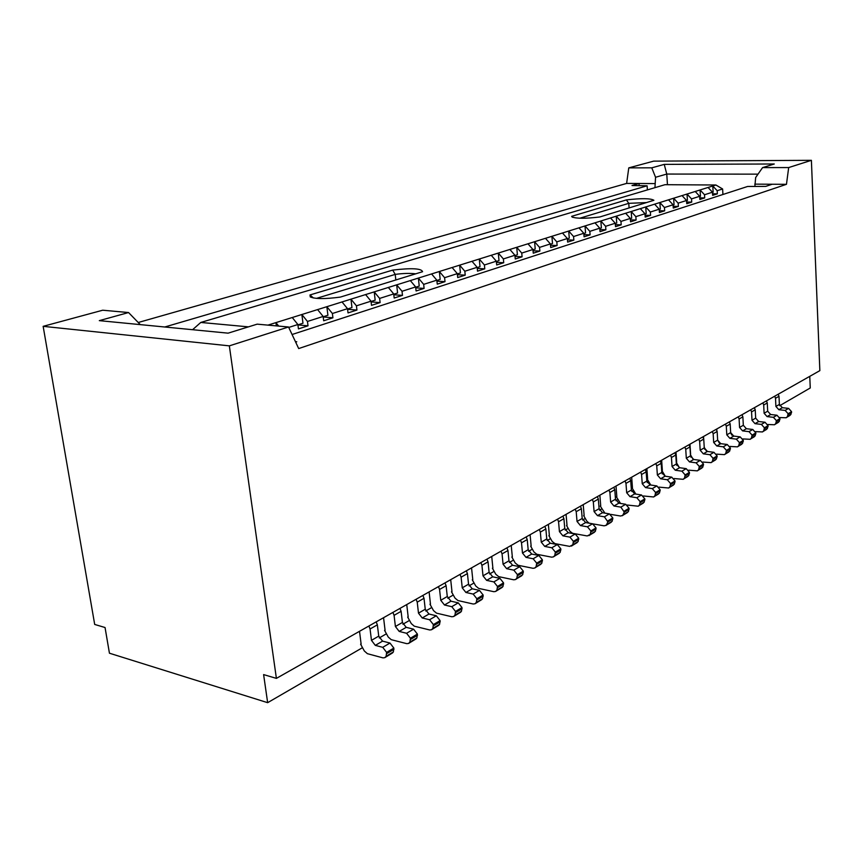 <?xml version="1.0" encoding="UTF-8"?>
<svg xmlns="http://www.w3.org/2000/svg" width="863" height="863" viewBox="0 0 863 863"><rect width="100%" height="100%" fill="white"/><g stroke="black" fill="none" stroke-linecap="round" stroke-linejoin="round"><path stroke-width="1.29" d="M758.005 174.153L666.765 174.056L667.455 184.704M664.24 164.38L774.273 163.992L762.568 167.616L788.685 167.562L811.393 160.324L653.669 161.133L628.771 167.875L651.781 167.832L664.24 164.38L666.765 174.056L655.556 177.271L654.952 187.659M651.781 167.832L655.556 177.271M754.877 186.332L755.654 177.53L762.568 167.616M628.771 167.875L626.624 183.42L654.683 183.582M754.769 184.143L786.463 184.315L788.685 167.562M292.082 334.51L747.606 186.473L765.664 186.408L772.202 184.24M164.747 327.001L647.11 185.793L632.018 185.523L639.052 183.495L639.203 185.567M43.15 326.333L229.342 345.858L288.533 326.991L257.174 324.154L228.091 333.161L99.31 320.637L128.555 312.546L102.719 310.216L43.15 326.333L94.693 624.445L105.049 627.52L109.439 653.205L267.649 702.676L263.614 674.596L276.397 678.383L819.85 370.637L811.393 160.324M809.764 376.344L810.26 387.972L779.699 405.696M229.342 345.858L276.397 678.383M288.533 326.991L298.684 348.566L786.463 184.315M128.555 312.546L140.291 324.617M295.426 341.629L296.775 341.77L295.664 342.136M360.615 644.197L364.337 650.993L367.379 653.679L382.999 657.876L384.801 657.66L386.128 656.268L386.613 652.385L382.741 647.326L375.308 645.373L371.468 640.346L370.065 628.998L368.879 626.009M370.065 628.998L377.358 624.844L376.182 621.878M384.574 630.378L388.242 637.045L391.252 639.677L406.797 643.669L408.587 643.442L409.914 642.061L410.421 638.232L406.592 633.28L399.202 631.425L395.405 626.506L394.078 615.341L392.913 612.406M394.078 615.341L401.112 611.328L399.957 608.415M407.67 617.067L411.295 623.604L414.272 626.171L429.731 629.979L431.522 629.742L432.848 628.372L433.377 624.585L429.591 619.742L422.234 617.973L418.49 613.151L417.228 602.158L416.085 599.278M417.228 602.158L424.013 598.296L422.881 595.438M429.968 604.208L433.528 610.626L436.495 613.14L451.856 616.765L453.636 616.516L454.963 615.157L455.513 611.436L451.77 606.689L444.467 604.995L440.756 600.281L439.558 589.451L438.436 586.624M439.558 589.451L446.106 585.729L444.995 582.913M451.489 591.802L455.006 598.102L457.94 600.551L473.204 604.014L474.984 603.766L476.311 602.417L476.872 598.739L473.172 594.078L465.912 592.471L462.244 587.843L461.112 577.185L460.022 574.402M461.112 577.185L467.433 573.593L466.344 570.821M472.288 579.817L475.75 585.999L478.663 588.393L493.83 591.705L495.599 591.446L496.926 590.098L497.498 586.473L493.852 581.91L486.635 580.368L483.01 575.837L481.932 565.341L480.853 562.6M481.932 565.341L488.048 561.856L486.969 559.138M492.395 568.221L495.815 574.305L498.695 576.646L513.765 579.807L515.524 579.537L516.851 578.199L517.433 574.618L513.819 570.152L506.657 568.674L503.075 564.229L502.061 553.884L500.993 551.198M502.061 553.884L507.962 550.529L506.905 547.854M511.835 557.013L515.211 562.978L518.059 565.276L533.043 568.296L534.78 568.016L536.106 566.7L536.71 563.161L533.14 558.771L526.02 557.369L522.471 553.01L521.511 542.816L520.475 540.173M521.511 542.816L527.228 539.569L526.193 536.937M530.659 546.16L533.981 552.029L536.808 554.273L551.684 557.164L553.42 556.883L554.747 555.567L555.362 552.083L551.824 547.778L544.758 546.43L541.252 542.147L540.335 532.104L539.31 529.504M540.335 532.104L545.869 528.954L544.844 526.365M548.879 535.653L552.169 541.425L554.963 543.625L569.731 546.387L572.784 544.801L573.41 541.349L569.914 537.12L562.892 535.837L559.429 531.64L558.555 521.737L557.552 519.17M558.555 521.737L563.917 518.685L562.913 516.139M566.538 525.481L569.774 531.155L572.547 533.302L587.218 535.955L590.249 534.37L590.885 530.961L587.433 526.808L580.465 525.589L577.034 521.457L576.204 511.683L575.211 509.17M576.204 511.683L581.392 508.739L580.411 506.225M593.086 523.917L604.154 525.837L606.29 525.189L607.897 521.91L604.402 516.818L597.487 515.643L594.089 511.586L593.312 501.953L592.331 499.472M593.312 501.953L598.339 499.094L597.369 496.624M610.637 514.37L620.583 516.031L622.698 515.384L624.305 512.137L620.853 507.131L613.981 506.009L610.637 502.029L609.893 492.525L608.933 490.076M609.893 492.525L614.769 489.742L613.809 487.315M627.336 505.038L638.199 506.214L639.505 504.952L640.152 501.673L636.818 497.735L629.99 496.656L626.678 492.741L625.977 483.366L625.028 480.961M625.977 483.366L630.702 480.68L629.763 478.275M643.42 495.966L653.647 496.98L654.941 495.729L655.6 492.493L652.299 488.62L645.524 487.584L642.245 483.744L641.576 474.488L640.648 472.115M641.576 474.488L646.171 471.878L645.244 469.515M658.976 487.131L668.642 488.016L669.936 486.775L670.594 483.571L667.326 479.774L660.616 478.782L657.369 474.995L656.732 465.869L655.815 463.528M656.732 465.869L661.187 463.323L660.281 461.004M674.035 478.544L683.205 479.31L684.488 478.08L685.157 474.92L681.932 471.176L675.265 470.227L672.05 466.505L671.446 457.487L670.54 455.189M671.446 457.487L675.783 455.028L674.877 452.73M688.642 470.184L697.358 470.853L698.631 469.634L699.31 466.505L696.117 462.827L689.494 461.921L686.312 458.253L685.74 449.353L684.855 447.077M685.74 449.353L689.958 446.958L689.062 444.693M702.806 462.05L711.112 462.633L712.385 461.425L713.065 458.329L709.904 454.704L703.334 453.841L700.184 450.227L699.645 441.446L698.76 439.202M699.645 441.446L703.733 439.116L702.86 436.883M716.56 454.143L724.478 454.639L725.751 453.442L726.441 450.378L723.302 446.818L716.786 445.977L713.669 442.428L713.162 433.755L712.288 431.543M713.162 433.755L717.142 431.489L716.279 429.289M729.915 446.441L737.498 446.861L738.76 445.675L739.44 442.654L736.344 439.138L729.871 438.339L726.797 434.844L726.301 426.268L725.449 424.089M726.301 426.268L730.184 424.067L729.332 421.888M742.903 438.933L750.152 439.299L751.414 438.113L752.105 435.125L749.03 431.662L742.612 430.896L739.559 427.455L739.106 418.987L738.264 416.84M739.106 418.987L742.87 416.84L742.04 414.704M755.524 431.629L762.482 431.932L763.733 430.756L764.424 427.8L761.382 424.391L755.017 423.657L751.997 420.27L751.554 411.899L750.724 409.774M751.554 411.899L755.233 409.806L754.402 407.692M767.811 424.51L774.489 424.758L775.729 423.593L776.42 420.669L773.421 417.314L767.099 416.602L764.1 413.258L763.69 404.995L762.87 402.902M763.69 404.995L767.272 402.956L766.452 400.874M779.764 417.563L786.182 417.768L787.423 416.613L788.113 413.722L785.136 410.41L778.858 409.731L775.902 406.441L775.513 398.275L774.704 396.203M775.513 398.275L778.998 396.29L778.189 394.229M377.358 624.844L378.738 636.139L382.568 641.133L389.99 643.054L393.852 648.081L393.355 651.953L392.46 652.967L384.801 657.66M401.112 611.328L402.417 622.45L406.203 627.336L413.582 629.17L417.401 634.089L416.883 637.908L415.988 638.911L408.587 643.442M424.013 598.296L425.243 609.246L428.987 614.035L436.322 615.772L440.098 620.594L439.569 624.359L438.663 625.362L431.522 629.742M446.106 585.729L447.282 596.506L450.971 601.187L458.264 602.859L461.996 607.574L461.446 611.284L460.551 612.288L453.636 616.516M467.433 573.593L468.544 584.197L472.201 588.793L479.45 590.389L483.14 595.006L482.568 598.674L481.673 599.656L474.984 603.766M488.048 561.856L489.094 572.32L492.708 576.818L499.914 578.339L503.55 582.87L502.978 586.484L502.072 587.466L495.599 591.446M507.962 550.529L508.965 560.831L512.536 565.243L519.688 566.7L523.291 571.144L522.698 574.715L515.524 579.537M527.228 539.569L528.178 549.72L531.705 554.057L538.814 555.438L542.374 559.796L541.77 563.323L534.78 568.016M545.869 528.954L546.764 538.965L550.26 543.215L557.315 544.542L560.831 548.825L560.216 552.298L553.42 556.883M563.917 518.685L564.769 528.555L568.221 532.73L575.233 533.992L578.706 538.199L578.081 541.63L571.457 546.096M581.392 508.739L582.201 518.469L585.621 522.568L592.579 523.776L596.02 527.908L595.384 531.295L588.933 535.653M598.339 499.094L599.105 508.695L602.482 512.719L609.397 513.884L612.795 517.929L612.147 521.284L605.858 525.535M583.647 515.61L586.851 521.198L589.095 523.172M614.769 489.742L615.502 499.213L618.836 503.172L625.697 504.283L629.062 508.264L628.415 511.576L622.277 515.729M600.238 506.042L604.898 513.129M630.702 480.68L631.392 490.011L634.704 493.906L641.511 494.974L644.834 498.89L644.176 502.158L638.199 506.214M616.344 496.764L620.54 503.453M646.171 471.878L646.829 481.09L650.098 484.92L656.851 485.934L660.152 489.785L659.483 493.021L653.647 496.98M631.964 487.757L635.837 494.089M661.187 463.323L661.813 472.428L665.049 476.193L671.759 477.163L675.017 480.95L674.348 484.143L668.642 488.016M647.142 479.008L650.745 485.017M675.783 455.028L676.365 464.003L679.569 467.714L686.225 468.641L689.451 472.363L688.782 475.524L683.205 479.31M661.878 470.508L665.265 476.225M689.958 446.958L690.519 455.826L693.69 459.472L700.292 460.367L703.474 464.024L702.806 467.153L697.358 470.853M676.743 463.172L679.397 467.681M703.733 439.116L704.273 447.865L707.401 451.457L713.96 452.32L717.121 455.923L716.43 459.008L711.112 462.633M690.67 455.125L693.14 459.343M717.142 431.489L717.649 440.13L720.745 443.668L727.25 444.488L730.378 448.037L729.688 451.09L724.478 454.639M730.184 424.067L730.659 432.6L733.733 436.085L740.184 436.872L743.28 440.367L742.59 443.388L737.498 446.861M742.87 416.84L743.323 425.276L746.366 428.706L752.773 429.461L755.837 432.902L755.147 435.891L750.152 439.299M755.233 409.806L755.664 418.145L758.674 421.522L765.028 422.244L768.059 425.642L767.369 428.587L762.482 431.932M767.272 402.956L767.671 411.198L770.659 414.52L776.959 415.222L779.958 418.566L779.267 421.478L774.489 424.758M778.998 396.29L779.386 404.423L782.331 407.703L788.588 408.372L791.565 411.673L790.864 414.553L786.182 417.768M361.133 644.165L359.526 631.317M385.081 630.346L383.56 617.703M408.188 617.023L406.743 604.575M430.475 604.165L429.105 591.91M451.996 591.759L450.702 579.677M472.795 579.763L471.554 567.865M492.892 568.167L491.727 556.452M512.342 556.959L511.22 545.405M531.155 546.106L530.098 534.715M549.375 535.599L548.372 524.37M567.023 525.416L566.074 514.348M584.132 515.545L583.226 504.628M600.724 505.977L599.871 495.211M616.818 496.7L616.009 486.063M632.45 487.692L631.673 477.196M647.617 478.933L646.883 468.587M662.353 470.443L661.651 460.216M676.678 462.18L676.009 452.083M690.605 454.143L689.969 444.186M704.24 447.347L706.484 451.176M703.679 438.684L703.55 436.495M713.669 442.428L717.649 440.13L719.44 443.172M716.829 430.206L716.765 429.008M730.745 433.183L731.964 435.254M729.656 422.363L729.613 421.727M705.168 448.933L704.618 449.245M691.63 456.775L690.875 457.217M677.725 464.844L676.732 465.416M663.41 473.14L662.18 473.852M648.696 481.683L647.207 482.546M633.539 490.464L631.781 491.489M617.93 499.526L615.891 500.702M601.856 508.846L599.505 510.206M585.276 518.458L582.611 520.001M568.188 528.372L565.189 530.109M550.551 538.598L547.196 540.551M532.352 549.148L528.609 551.328M513.561 560.055L509.407 562.46M494.132 571.317L489.558 573.981M474.057 582.967L469.019 585.891M453.28 595.017L447.757 598.221M431.78 607.487L425.739 610.993M409.515 620.4L402.913 624.219M386.441 633.776L379.256 637.951M362.514 647.66L267.649 702.676M626.624 183.42L138.242 322.503M647.11 185.793L647.39 189.914M248.458 326.861L200.788 322.449L664.963 184.693L715.902 185.006L722.611 188.975L722.924 194.488M715.902 185.006L712.784 185.987L717.175 190.712L717.358 193.841L712.558 193.787M722.611 188.975L717.175 190.712M712.482 192.438L713.14 192.233L712.784 185.987L267.929 325.124M340.378 297.088C325.189 299.105 315.146 299.051 310.249 296.915L310.011 294.941L392.708 270.097C411.597 267.864 421.543 268.404 422.579 271.705L340.378 297.088M571.63 216.354L626.398 199.903C641.522 198.177 650.691 198.307 653.906 200.281L599.807 216.98C585.718 218.673 576.452 218.663 571.996 216.947L572.741 217.325M599.774 228.436L601.382 227.918L600.853 220.993L605.621 226.311L605.88 229.774L599.861 229.612M717.358 193.841L712.644 195.351L712.471 192.212L704.521 194.747L704.704 197.918L699.871 199.472L699.677 196.289L691.522 198.9L691.716 202.104L686.754 203.7L686.549 200.486L678.167 203.161L678.372 206.408L673.28 208.048L673.064 204.779L664.456 207.53L664.672 210.82L659.429 212.514L659.213 209.202L650.357 212.028L650.583 215.362L645.2 217.098L644.974 213.754L635.858 216.656L636.096 220.033L630.562 221.823L630.324 218.425L620.961 221.413L621.209 224.833L615.513 226.678L615.254 223.237L605.621 226.311M615.254 223.237L610.519 217.972M615.276 223.485L616.743 223.021L616.236 216.182L620.961 221.413M630.324 218.425L625.632 213.237M630.335 218.673L631.673 218.253L631.198 211.5L635.858 216.656M644.974 213.754L640.324 208.641M644.985 214.002L646.193 213.614L645.729 206.958L650.357 212.028M659.213 209.202L654.618 204.175M659.224 209.45L660.314 209.105L659.871 202.535L664.456 207.53M673.064 204.779L668.523 199.828M673.086 205.027L674.046 204.714L673.636 198.231L678.167 203.161M686.549 200.486L682.05 195.599M686.57 200.712L687.423 200.443L687.034 194.035L691.522 198.9M699.677 196.289L695.222 191.478M699.699 196.527L700.454 196.289L700.076 189.957L704.521 194.747M712.471 192.212L708.059 187.465M583.809 233.539L585.567 232.978L585.017 225.944L589.828 231.349L590.109 234.865L583.895 234.671M605.88 229.774L600.022 231.672L599.753 228.177L589.828 231.349M599.753 228.177L594.963 222.837M276.365 325.89L275.933 322.622L278.706 326.095M590.109 234.865L584.068 236.807L583.787 233.28L573.571 236.538L573.863 240.108L567.638 242.104L567.347 238.522L556.818 241.877L557.12 245.502L550.713 247.562L550.4 243.927L539.548 247.39L539.871 251.057L533.258 253.193L532.935 249.504L521.748 253.075L522.083 256.796L515.265 258.997L514.92 255.254L503.377 258.932L503.722 262.719L496.689 264.984L496.333 261.187L484.413 264.984L484.779 268.825L477.519 271.165L477.142 267.303L464.833 271.241L465.222 275.135L457.714 277.552L457.314 273.636L444.596 277.692L445.006 281.651L437.25 284.154L436.829 280.173L423.679 284.369L424.1 288.393L416.085 290.971L415.642 286.937L402.029 291.273L402.482 295.362L394.186 298.037L393.722 293.927L379.634 298.425L380.108 302.579L371.511 305.34L371.025 301.176L356.43 305.826L356.937 310.044L348.026 312.913L347.519 308.674L332.395 313.506L332.924 317.789L323.69 320.766L323.15 316.451L307.465 321.457L308.015 325.815L298.447 328.9L297.875 324.52L288.749 327.433M297.875 324.52L292.255 317.519M307.465 321.457L301.867 314.51L302.978 323.226L297.918 324.844M323.15 316.451L317.595 309.59M332.395 313.506L326.85 306.699L327.918 315.254L323.194 316.764M347.519 308.674L342.018 301.953M356.43 305.826L350.961 299.159L351.964 307.573L347.562 308.986M371.025 301.176L365.588 294.585M379.634 298.425L374.218 291.877L375.168 300.162L371.068 301.478M393.722 293.927L388.339 287.465M402.029 291.273L396.678 284.855L397.584 293.01L393.755 294.229M415.642 286.937L410.324 280.583M423.679 284.369L418.372 278.069L419.235 286.095L415.675 287.228M436.829 280.173L431.565 273.938M444.596 277.692L439.353 271.511L440.173 279.407L436.861 280.464M457.314 273.636L452.115 267.519M464.833 271.241L459.645 265.157L460.421 272.935L457.347 273.927M477.142 267.303L471.996 261.295M484.413 264.984L479.278 259.019L480.022 266.678L477.174 267.595M496.333 261.187L491.241 255.275M503.377 258.932L498.296 253.075L499.008 260.615L496.365 261.467M514.92 255.254L509.882 249.45M521.748 253.075L516.721 247.303L517.401 254.747L514.952 255.524M532.935 249.504L527.951 243.798M539.548 247.39L534.585 241.716L535.222 249.051L532.967 249.774M550.4 243.927L545.47 238.317M556.818 241.877L551.899 236.3L552.514 243.528L550.432 244.197M567.347 238.522L562.46 232.999M573.571 236.538L568.706 231.047L569.289 238.177L567.369 238.781M583.787 233.28L578.954 227.843M192.578 329.709L200.788 322.449M646.473 202.578L628.76 203.334L579.817 218.22M629.095 207.94L628.76 203.334L626.398 199.903M313.388 297.962L310.011 294.941M395.826 279.968L395.211 274.402L316.451 298.371M415.739 273.819C409.806 273.129 402.967 273.323 395.211 274.402L392.708 270.097M621.209 224.833L615.362 224.682M636.096 220.033L630.432 219.903M650.583 215.362L645.071 215.254M664.672 210.82L659.31 210.723M678.372 206.408L673.162 206.322M691.716 202.104L686.646 202.028M704.704 197.918L699.774 197.854M308.015 325.815L297.929 324.92M332.924 317.789L323.215 316.98M356.937 310.044L347.595 309.321M380.108 302.579L371.122 301.921M402.482 295.362L393.819 294.779M424.1 288.393L415.75 287.864M445.006 281.651L436.937 281.176M465.222 275.135L457.433 274.704M484.779 268.825L477.25 268.447M503.722 262.719L496.452 262.374M522.083 256.796L515.038 256.494M539.871 251.057L533.054 250.788M557.12 245.502L550.518 245.254M573.863 240.108L567.455 239.882M378.738 636.139L371.468 640.346M382.568 641.133L375.308 645.373M389.99 643.054L382.741 647.326M393.852 648.081L386.613 652.385M393.992 649.278L386.753 653.582M393.355 651.953L386.128 656.268M392.46 652.967L385.232 657.293M402.417 622.45L395.405 626.506M406.203 627.336L399.202 631.425M413.582 629.17L406.592 633.28M417.401 634.089L410.421 638.232M417.53 635.265L410.561 639.418M416.883 637.908L409.914 642.061M415.988 638.911L409.019 643.075M425.243 609.246L418.49 613.151M428.987 614.035L422.234 617.973M436.322 615.772L429.591 619.742M440.098 620.594L433.377 624.585M440.227 621.748L433.506 625.751M439.569 624.359L432.848 628.372M438.663 625.362L431.942 629.375M447.282 596.506L440.756 600.281M450.971 601.187L444.467 604.995M458.264 602.859L451.77 606.689M461.996 607.574L455.513 611.436M462.115 608.717L455.632 612.579M461.446 611.284L454.963 615.157M460.551 612.288L454.067 616.16M468.544 584.197L462.244 587.843M472.201 588.793L465.912 592.471M479.45 590.389L473.172 594.078M483.14 595.006L476.872 598.739M483.248 596.128L476.991 599.861M482.568 598.674L476.311 602.417M481.673 599.656L475.405 603.399M489.094 572.32L483.01 575.837M492.708 576.818L486.635 580.368M499.914 578.339L493.852 581.91M503.55 582.87L497.498 586.473M503.658 583.981L497.617 587.584M502.978 586.484L496.926 590.098M502.072 587.466L496.031 591.079M508.965 560.831L503.075 564.229M512.536 565.243L506.657 568.674M519.688 566.7L513.819 570.152M523.291 571.144L517.433 574.618M523.388 572.234L517.541 575.718M522.698 574.715L516.851 578.199M521.791 575.686L515.945 579.181M528.178 549.72L522.471 553.01M531.705 554.057L526.02 557.369M538.814 555.438L533.14 558.771M542.374 559.796L536.71 563.161M542.471 560.874L536.808 564.24M541.77 563.323L536.106 566.7M540.864 564.283L535.211 567.66M546.764 538.965L541.252 542.147M550.26 543.215L544.758 546.43M557.315 544.542L551.824 547.778M560.831 548.825L555.362 552.083M560.928 549.882L555.448 553.14M560.216 552.298L554.747 555.567M559.321 553.259L553.852 556.527M564.769 528.555L559.429 531.64M568.221 532.73L562.892 535.837M575.233 533.992L569.914 537.12M578.706 538.199L573.41 541.349M578.793 539.246L573.496 542.396M578.081 541.63L572.784 544.801M577.185 542.579L571.889 545.75M582.201 518.469L577.034 521.457M585.621 522.568L580.465 525.589M592.579 523.776L587.433 526.808M596.02 527.908L590.885 530.961M596.106 528.933L590.972 531.996M595.384 531.295L590.249 534.37M594.488 532.234L589.353 535.308M599.105 508.695L594.089 511.586M602.482 512.719L597.487 515.643M609.397 513.884L604.402 516.818M612.795 517.929L607.822 520.896M612.87 518.954L607.897 521.91M612.147 521.284L607.174 524.251M611.263 522.212L606.29 525.189M615.502 499.213L610.637 502.029M618.836 503.172L613.981 506.009M625.697 504.283L620.853 507.131M629.062 508.264L624.229 511.133M629.138 509.267L624.305 512.137M628.415 511.576L623.582 514.456M627.52 512.503L622.698 515.384M631.392 490.011L626.678 492.741M634.704 493.906L629.99 496.656M641.511 494.974L636.818 497.735M644.834 498.89L640.152 501.673M644.909 499.871L640.227 502.665M644.176 502.158L639.505 504.952M643.302 503.075L638.609 505.869M646.829 481.09L642.245 483.744M650.098 484.92L645.524 487.584M656.851 485.934L652.299 488.62M660.152 489.785L655.6 492.493M660.217 490.756L655.675 493.463M659.483 493.021L654.941 495.729M658.609 493.927L654.057 496.646M661.813 472.428L657.369 474.995M665.049 476.193L660.616 478.782M671.759 477.163L667.326 479.774M675.017 480.95L670.594 483.571M675.082 481.91L670.659 484.542M674.348 484.143L669.936 486.775M673.464 485.049L669.052 487.681M676.365 464.003L672.05 466.505M679.569 467.714L675.265 470.227M686.225 468.641L681.932 471.176M689.451 472.363L685.157 474.92M689.515 473.312L685.222 475.869M688.782 475.524L684.488 478.08M687.908 476.419L683.615 478.976M690.519 455.826L686.312 458.253M693.69 459.472L689.494 461.921M700.292 460.367L696.117 462.827M703.474 464.024L699.31 466.505M703.539 464.963L699.375 467.444M702.806 467.153L698.631 469.634M701.932 468.037L697.768 470.518M704.273 447.865L700.184 450.227M707.401 451.457L703.334 453.841M713.96 452.32L709.904 454.704M717.121 455.923L713.065 458.329M717.175 456.851L713.118 459.256M716.43 459.008L712.385 461.425M715.567 459.882L711.522 462.309M720.745 443.668L716.786 445.977M727.25 444.488L723.302 446.818M730.378 448.037L726.441 450.378M730.432 448.954L726.484 451.295M729.688 451.09L725.751 453.442M728.825 451.964L724.888 454.316M730.659 432.6L726.797 434.844M733.733 436.085L729.871 438.339M740.184 436.872L736.344 439.138M743.28 440.367L739.44 442.654M743.323 441.273L739.494 443.56M742.59 443.388L738.76 445.675M741.738 444.251L737.897 446.538M743.323 425.276L739.559 427.455M746.366 428.706L742.612 430.896M752.773 429.461L749.03 431.662M755.837 432.902L752.105 435.125M755.88 433.798L752.148 436.02M755.147 435.891L751.414 438.113M754.294 436.743L750.562 438.976M755.664 418.145L751.997 420.27M758.674 421.522L755.017 423.657M765.028 422.244L761.382 424.391M768.059 425.642L764.424 427.8M768.102 426.527L764.467 428.684M767.369 428.587L763.733 430.756M766.517 429.44L762.881 431.608M767.671 411.198L764.1 413.258M770.659 414.52L767.099 416.602M776.959 415.222L773.421 417.314M779.958 418.566L776.42 420.669M780.001 419.44L776.463 421.543M779.267 421.478L775.729 423.593M778.426 422.32L774.888 424.434M779.386 404.423L775.902 406.441M782.331 407.703L778.858 409.731M788.588 408.372L785.136 410.41M791.565 411.673L788.113 413.722M791.598 412.536L788.156 414.585M790.864 414.553L787.423 416.613M790.023 415.394L786.571 417.455"/></g></svg>
